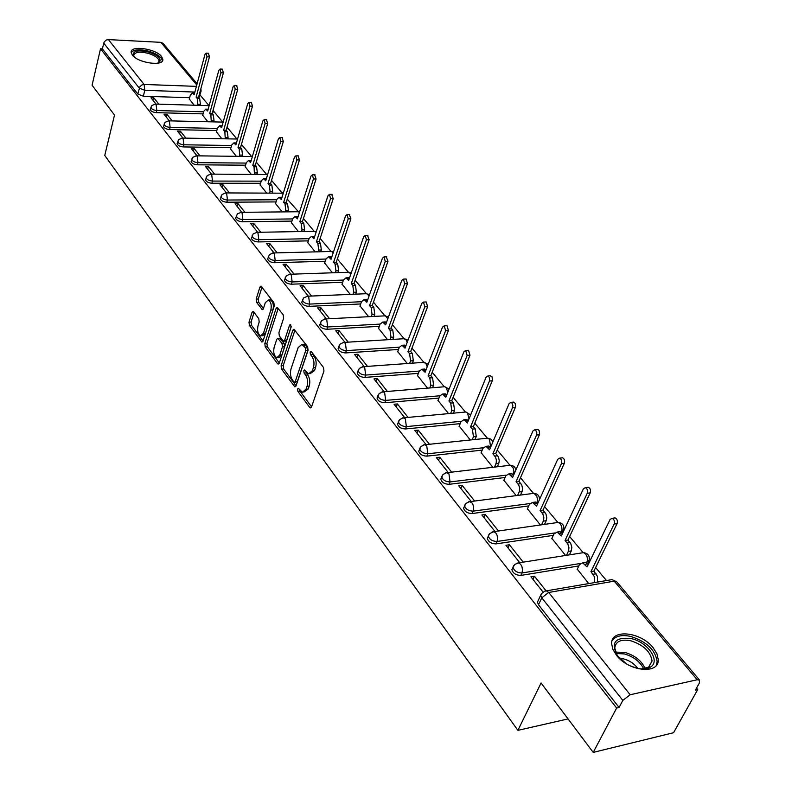 <?xml version="1.0" encoding="UTF-8"?>
<svg xmlns="http://www.w3.org/2000/svg" width="792" height="792" viewBox="0 0 792 792"><rect width="100%" height="100%" fill="white"/><g stroke="black" fill="none" stroke-linecap="round" stroke-linejoin="round"><path stroke-width="1.19" d="M297.594 388.971L297.901 391.387L309.692 407.444L310.355 407.949L311.503 407.009L323.958 371.062L323.502 367.528L311.375 351.658L310.108 352.034L310.415 354.479L311.969 356.519C314.038 359.786 314.513 363.518 313.394 367.716L312.365 370.725L308.613 373.854L304.623 369.953L303.801 370.636L304.118 373.062L305.643 375.111C307.682 378.398 308.157 382.11 307.058 386.248L306.039 389.209L302.386 392.258L298.386 388.308L297.594 388.971M299.604 389.704L300.039 391.218L311.553 406.86M312.137 352.658L314.137 356.37L311.969 356.519M305.831 371.309L307.801 374.953L305.643 375.111M212.395 113.771L213.424 111.306M226.205 130.334L227.235 127.849M240.629 147.183L241.431 144.867M562.31 533.273L563.072 531.293M587.684 563.696L588.397 561.805M616.453 655.231C628.64 671.527 659.162 674.685 658.261 659.746L656.974 653.846L653.133 647.717C640.758 631.769 610.949 628.65 611.612 643.569L612.81 649.262L616.453 655.231M132.363 55.123C138.036 63.043 163.677 66.637 162.865 59.469L161.558 56.489C155.767 48.668 130.492 45.075 131.145 52.242L132.363 55.123M253.648 311.81L253.113 311.404L252.034 312.385L249.005 322.116L249.411 325.393L261.934 342.104L263.013 341.134L274.26 305.92L273.834 302.564L261.023 286.1L259.915 287.13L256.182 299.089L256.598 302.386L262.3 309.662L263.409 308.662L265.28 302.722L268.27 300.019C270.943 301.732 271.805 305.088 270.844 310.068L263.469 333.234L260.578 335.838C257.925 334.115 257.063 330.789 257.984 325.839L259.192 322.007L258.786 318.701L253.648 311.81M697.198 679.754L614.245 581.16L548.698 592.466L630.155 694.742L697.198 679.754L699.593 680.179L699.287 683.189L695.445 690.079L697.722 689.555L673.556 732.729L593.208 752.4L541.075 683.001L517.899 730.353L104.752 155.44L114.513 115.097L92.08 85.229L100.515 48.787L616.641 708.038L619.096 707.484L622.829 700.415L541.787 597.802L540.728 595.148L541.678 593.317M593.208 752.4L616.641 708.038M281.111 365.726L281.536 369.122L294.881 386.912L296.01 385.961L308.078 350.242L307.633 346.767L293.971 329.225L292.802 330.234L281.111 365.726L283.239 365.587L283.665 368.973L296.06 385.813M277.556 363.706L265.231 346.916L264.815 343.589L276.101 308.345L277.24 307.326L283.19 314.79L283.615 318.186L278.923 332.64L279.348 336.016L283.506 341.223L284.635 340.233L289.575 325.146L290.387 324.443L291.1 327.136L279.259 363.201L278.15 364.162L277.556 363.706L279.081 363.597M189.654 97.723L143.322 96.218L144.797 90.328L139.273 88.12L103.742 43.124L104.237 41.907L106.247 40.065L108.395 39.6L160.895 42.342L163.053 43.352L197.099 83.764M697.722 689.555L696.534 688.129M606.494 580.546L595.624 567.567M590.01 560.865L589.238 559.944M583.08 552.578L569.626 536.511M557.786 522.364L544.599 506.603M533.422 493.258L520.483 477.794M509.929 465.181L497.228 450.005M487.258 438.095L474.784 423.195M465.369 411.949L453.123 397.307M444.223 386.684L432.185 372.299M423.789 362.261L411.959 348.133M404.019 338.639L392.387 324.75M384.882 315.79L373.448 302.128M366.359 293.654L355.113 280.219M348.421 272.22L337.352 258.994M331.026 251.44L320.136 238.432M314.167 231.294L303.445 218.483M240.481 212.325L298.435 211.741L287.248 199.129M281.912 192.763L271.527 180.358M266.488 174.329L256.262 162.122M251.5 156.43L241.55 144.53M236.937 139.026L227.334 127.552M222.78 122.107L213.513 111.038M209.009 105.653L200.049 94.961M100.515 48.787L102.406 48.886L103.742 43.124M630.155 694.742L622.829 700.415M577.269 569.161L588.753 583.595M546.034 590.783L534.432 576.21L532.966 579.358M534.432 576.21L530.927 576.784L543.005 592.02M551.885 538.412L565.557 555.469M523.255 562.152L509.424 544.767L508.018 547.906M509.424 544.767L505.94 545.292L519.76 562.706M527.442 508.791L540.411 524.987M498.465 530.996L485.338 514.503L483.991 517.612M485.338 514.503L481.892 514.968L495 531.491M503.88 480.229L516.186 495.614M474.606 500.999L462.142 485.338L460.845 488.436M462.142 485.338L458.726 485.763L471.171 501.445M481.14 452.687L492.832 467.3M451.608 472.101L439.778 457.232L438.53 460.31M439.778 457.232L436.392 457.608L448.203 472.497M459.202 426.096L470.3 439.976M429.442 444.243L418.206 430.115L417.008 433.175M418.206 430.115L414.85 430.452L426.066 444.589M438.006 400.415L448.549 413.612M408.058 417.364L397.386 403.95L396.228 406.979M397.386 403.95L394.06 404.237L404.712 417.671M417.532 375.596L427.551 388.139M387.417 391.416L377.269 378.665L376.16 381.675M377.269 378.665L373.973 378.913L384.1 391.684M397.733 351.599L407.246 363.518M367.468 366.35L357.835 354.232L356.766 357.222M357.835 354.232L354.568 354.45L364.191 366.587M378.566 328.373L387.615 339.718M348.203 342.124L339.035 330.611L338.006 333.571M339.035 330.611L335.798 330.789L344.946 342.322M360.023 305.9L368.617 316.691M329.561 318.701L320.849 307.751L319.859 310.692M320.849 307.751L317.642 307.9L326.344 318.869M342.065 284.13L350.222 294.386M311.523 296.04L303.247 285.625L302.287 288.536M303.247 285.625L300.069 285.744L308.335 296.168M324.651 263.043L332.412 272.795M294.07 274.091L286.189 264.191L285.268 267.082M286.189 264.191L283.041 264.28L290.912 274.2M307.781 242.59L315.157 251.866M277.16 252.836L269.666 243.421L268.775 246.292M269.666 243.421L266.548 243.49L274.032 252.915M291.416 222.75L298.426 231.581M260.776 232.244L253.648 223.285L252.787 226.136M253.648 223.285L250.559 223.334L257.677 232.294M275.527 203.504L282.19 211.9M244.886 212.276L238.105 203.752L237.273 206.583M238.105 203.752L235.046 203.782L241.817 212.305M260.113 184.813L266.439 192.803M229.472 192.901L223.027 184.803L222.225 187.605M223.027 184.803L219.998 184.803L226.433 192.911M245.134 166.666L251.153 174.27M214.523 174.111L208.395 166.399L207.613 169.181M208.395 166.399L205.385 166.379L211.504 174.091M230.591 149.035L236.293 156.262M200 155.856L194.169 148.53L193.416 151.292M194.169 148.53L191.199 148.49L197.02 155.826M216.444 131.888L221.869 138.768M185.902 138.135L180.358 131.165L179.626 133.907M180.358 131.165L177.408 131.106L182.942 138.085M202.693 115.216L207.841 121.76M172.201 120.909L166.924 114.286L166.221 117.008M166.924 114.286L164.003 114.216L169.27 120.839M203.049 113.89L156.272 112.652L156.806 110.543C153.43 110.157 151.45 109.128 150.866 107.465L150.965 107.088M216.83 130.512L169.577 129.541L170.131 127.423C166.706 127.037 164.696 125.987 164.093 124.265L164.201 123.859M230.997 147.609L183.269 146.926L183.843 144.787C180.368 144.411 178.319 143.332 177.705 141.55L177.824 141.115M245.57 165.191L197.366 164.815L197.96 162.667C194.416 162.291 192.337 161.182 191.704 159.34L191.842 158.875M260.568 183.289L211.88 183.239L212.494 181.071C208.89 180.705 206.771 179.566 206.128 177.655L206.276 177.151M276.022 201.91L226.829 202.217L227.462 200.03C223.799 199.663 221.641 198.495 220.978 196.515L221.146 195.98M291.931 221.097L242.233 221.77L242.887 219.562C239.174 219.216 236.966 218.008 236.283 215.959L236.471 215.375M308.335 240.867L258.113 241.936L258.796 239.709C255.014 239.372 252.767 238.135 252.064 235.996L252.272 235.373M325.255 261.251L274.497 262.736L275.2 260.489C271.359 260.162 269.072 258.885 268.349 256.667L268.567 255.994M342.698 282.269L291.406 284.199L292.139 281.942C288.219 281.615 285.892 280.299 285.15 277.992L285.397 277.269M360.707 303.96L308.87 306.365L309.623 304.088C305.633 303.772 303.257 302.415 302.495 300.019L302.772 299.228M379.299 326.353L326.908 329.264L327.69 326.967C323.631 326.67 321.205 325.264 320.413 322.77L320.72 321.918M398.515 349.47L345.55 352.935L346.371 350.618C342.223 350.331 339.748 348.886 338.936 346.272L339.273 345.362M418.384 373.378L364.835 377.408L365.686 375.071C361.459 374.804 358.925 373.309 358.083 370.587L358.469 369.597M438.926 398.089L384.793 402.742L385.674 400.386C381.368 400.138 378.774 398.584 377.903 395.743L378.338 394.673M460.202 423.651L405.454 428.967L406.365 426.601C401.97 426.363 399.326 424.76 398.425 421.79L398.911 420.631M482.229 450.113L426.858 456.142L427.809 453.757C423.324 453.539 420.621 451.876 419.691 448.767L420.225 447.52M505.048 477.517L449.054 484.318L450.044 481.922C445.47 481.714 442.698 479.992 441.728 476.735L442.332 475.388M528.729 505.92L472.082 513.553L473.111 511.127C468.438 510.949 465.597 509.157 464.587 505.751L465.27 504.286M553.291 535.382L495.98 543.896L497.059 541.461C492.277 541.292 489.367 539.431 488.327 535.857L489.08 534.283M578.813 565.943L520.819 575.418L521.938 572.972C517.047 572.834 514.067 570.884 512.978 567.131L513.83 565.429M517.899 730.353L568.062 718.918M158.875 104.168L153.866 97.871L150.975 97.782L155.975 104.079M189.308 99L194.198 105.217M153.866 97.871L153.183 100.564M150.421 109.207L150.332 109.573C150.916 111.236 152.896 112.266 156.272 112.652M163.647 125.997L163.538 126.393C164.142 128.116 166.152 129.165 169.577 129.541M177.24 143.273L177.131 143.689C177.745 145.471 179.794 146.55 183.269 146.926M191.238 161.043L191.12 161.499C191.743 163.34 193.832 164.449 197.366 164.815M205.653 179.348L205.514 179.824C206.158 181.744 208.286 182.883 211.88 183.239M220.503 198.188L220.354 198.713C221.008 200.693 223.166 201.861 226.829 202.217M235.798 217.602L235.64 218.166C236.313 220.225 238.511 221.423 242.233 221.77M251.579 237.62L251.391 238.224C252.094 240.362 254.331 241.6 258.113 241.936M267.844 258.261L267.647 258.915C268.369 261.132 270.656 262.409 274.497 262.736M284.645 279.566L284.427 280.259C285.16 282.566 287.496 283.882 291.406 284.199M301.99 301.554L301.742 302.297C302.504 304.702 304.88 306.058 308.87 306.365M320.651 323.68L319.631 325.067C320.423 327.571 322.849 328.967 326.908 329.264M339.144 347.163L338.125 348.589C338.936 351.202 341.411 352.648 345.55 352.935M358.271 371.448L357.251 372.923C358.083 375.646 360.617 377.14 364.835 377.408M378.071 396.574L377.032 398.099C377.903 400.94 380.487 402.485 384.793 402.742M398.564 422.582L397.525 424.156C398.416 427.126 401.059 428.729 405.454 428.967M419.81 449.519L418.74 451.153C419.671 454.262 422.374 455.925 426.858 456.142M441.827 477.437L440.748 479.14C441.708 482.397 444.48 484.12 449.054 484.318M464.666 506.395L463.567 508.167C464.567 511.573 467.409 513.364 472.082 513.553M488.387 536.451L487.258 538.293C488.298 541.867 491.208 543.738 495.98 543.896M513.018 567.666L511.87 569.587C512.949 573.339 515.929 575.279 520.819 575.418M200.99 91.486L198.96 97.663M102.406 48.886L137.818 94.02L143.322 96.218M619.096 707.484L538.501 604.761L537.451 602.108L538.263 600.376M303.811 392.149L308.197 389.04L306.039 389.209M307.801 374.953C309.84 378.239 310.306 381.942 309.217 386.08L308.197 389.04M310.038 373.745L314.533 370.567L312.365 370.725M314.137 356.37C316.196 359.647 316.681 363.37 315.562 367.557L314.533 370.567M294.931 330.155L283.239 365.587M293.981 382.071L295.208 381.734L305.762 350.401L305.455 347.965L301.891 344.401L298.148 347.589L291.02 368.953C289.961 373.032 290.426 376.685 292.406 379.922L293.981 382.071M294.723 382.378L297.346 381.576L295.208 381.734M302.683 344.352L304.049 344.272L305.989 345.718L307.613 347.837L307.92 350.262L297.346 381.576M279.309 363.053L267.33 346.787L265.231 346.916M278.22 308.286L266.924 343.461L267.33 346.787M283.902 341.194L285.635 341.095L286.763 340.105L291.208 326.571M274.111 347.47C273.151 352.499 274.052 355.905 276.814 357.687L279.764 355.103L282.437 346.926L282.021 343.53L277.873 338.332L276.755 339.313L274.111 347.47M277.873 357.608L278.933 357.548L281.893 354.964L279.764 355.103M279.606 338.233L284.14 343.411L284.566 346.797L281.893 354.964M261.568 335.778L262.677 335.719L265.567 333.115L263.469 333.234M269.399 299.97L270.379 299.93C273.062 301.643 273.923 304.989 272.963 309.969L265.567 333.115M262.003 287.09L258.281 299L258.697 302.297L263.429 308.583M254.093 312.404L251.094 322.007L251.5 325.284L263.063 340.986M583.209 563.013L585.595 562.35L588.288 564.419M594.446 582.615L594.604 577.041L590.941 571.606L614.117 524.066C614.869 521.344 614.196 519.413 612.117 518.295L610.087 519.453L587.06 566.943L582.664 562.825L579.417 564.686L577.111 569.478M613.919 518.037L615.087 517.869C617.166 518.988 617.839 520.908 617.087 523.631L593.881 571.121L597.544 576.546L597.396 582.11M593.881 571.121L590.941 571.606M557.736 532.283L560.033 531.64L562.488 533.481M566.478 555.331L568.577 550.836L568.943 547.757L567.844 544.015L565.043 540.49L587.268 493.258C587.981 490.585 587.357 488.713 585.377 487.634L583.397 488.812L561.31 535.996L557.132 532.066L553.954 533.957L551.747 538.718M587.248 487.397L588.317 487.258C590.297 488.327 590.931 490.198 590.208 492.862L567.963 540.045L570.755 543.569L571.864 547.312L571.279 550.895L568.369 551.351M569.399 554.865L571.279 550.895M567.963 540.045L565.043 540.49M533.194 502.682L535.412 502.049L537.639 503.692M541.619 524.809L543.51 520.601L543.866 517.572L542.797 513.919L540.104 510.513L561.429 463.597C562.122 460.984 561.518 459.162 559.637 458.132L557.707 459.32L536.501 506.187L532.531 502.435L529.432 504.365L527.304 509.088M561.568 457.915L562.558 457.796C564.439 458.825 565.043 460.647 564.349 463.251L542.995 510.117L545.975 514.067L546.787 517.81L546.203 520.7L543.312 521.116M544.51 524.393L546.203 520.7M542.995 510.117L540.104 510.513M626.333 663.755L617.285 655.568C610.602 642.49 615.236 636.837 631.174 638.59C647.698 642.005 660.944 661.172 650.46 667.082C647.074 669.131 642.55 669.517 636.887 668.24L629.689 665.617M641.381 668.933L648.628 667.171L652.073 660.983C650.588 651.658 643.5 644.926 630.798 640.778C621.007 638.946 615.651 641.362 614.74 648.034L617.265 655.538M619.591 658.32L623.443 658.845C629.551 660.498 634.342 663.706 637.827 668.448M656.231 665.478L657.152 661.488C655.291 649.925 646.5 641.569 630.759 636.441C621.552 634.481 615.285 635.996 611.978 640.995M134.056 56.796L133.808 56.479C131.858 51.153 136.699 49.648 148.332 51.955C157.964 55.232 161.667 58.677 159.44 62.311L157.925 63.182M157.806 63.202L159.113 61.142C158.568 58.044 154.856 55.43 147.985 53.272C139.54 51.341 134.788 52.044 133.719 55.371L134.145 56.866M162.38 60.925C161.697 57.093 157.093 53.836 148.579 51.173C139.501 48.985 133.69 49.46 131.165 52.609M509.533 474.16L511.682 473.527L513.691 474.982M517.641 495.426L519.522 490.931L519.631 487.852L518.671 484.922L516.077 481.635L536.55 435.046L536.847 432.749L535.758 430.264L534.847 429.719L532.957 430.927L512.602 477.467L508.82 473.873L505.791 475.824L503.752 480.526M536.837 429.521L538.055 429.531L539.164 430.63L539.599 434.333L518.938 481.279L521.809 485.09L522.591 488.753L522.047 491.614L519.166 491.981M520.512 495.05L522.047 491.614M518.938 481.279L516.077 481.635M486.704 446.648L488.783 446.025L490.594 447.302M494.515 467.102L496.228 462.845L496.337 459.815L495.406 456.964L492.901 453.786L512.582 407.533L512.86 405.276L511.82 402.861L510.959 402.336L509.117 403.564L489.555 449.767L485.942 446.332L482.981 448.312L481.021 452.975M512.998 402.158L515.186 403.257L515.592 406.87L495.743 453.469L498.514 457.152L499.267 460.736L498.742 463.558L495.891 463.884M497.366 466.765L498.742 463.558M495.743 453.469L492.901 453.786M464.666 420.097L466.676 419.473L468.32 420.582L465.488 420.849L463.865 419.74L460.974 421.74L459.083 426.373M472.19 439.778L473.438 436.788L472.378 429.115L470.537 426.918L489.466 381.002L489.397 377.457L487.912 375.933L486.12 377.17L467.31 423.037L465.488 420.849M490 375.774L492.06 376.843L492.446 380.378L473.359 426.64L475.2 428.838L476.259 436.491L473.438 436.788M475.012 439.491L476.259 436.491M473.359 426.64L470.537 426.918M450.628 413.414L451.757 410.622L450.727 403.098L448.955 400.97L467.161 355.4L465.686 350.46L463.934 351.707L445.837 397.218L442.54 394.07L439.718 396.089L437.897 400.693M443.381 394.456L445.332 393.832L446.797 394.792M467.805 350.312L468.508 350.262L469.983 355.202L451.747 400.722L453.519 402.851L454.558 410.365L451.757 410.622M453.43 413.157L454.558 410.365M451.747 400.722L448.955 400.97M429.789 387.951L430.808 385.338L429.808 377.962L428.096 375.903L445.619 330.68L444.213 325.858L442.51 327.116L425.086 372.28L421.938 369.25L419.176 371.3L417.424 375.863M422.799 369.676L424.7 369.052L426.007 369.874M446.371 325.73L447.015 325.7L448.421 330.521L430.868 375.695L432.58 377.744L433.59 385.12L430.808 385.338M432.561 387.733L433.59 385.12M430.868 375.695L428.096 375.903M409.642 363.35L410.563 360.904L409.593 353.668L407.939 351.678L424.819 306.811L423.472 302.089L421.809 303.356L405.019 348.173L402.009 345.262L399.317 347.332L397.624 351.866M402.9 345.728L404.752 345.094L405.91 345.797M425.65 301.98L426.245 301.96L427.601 306.672L410.682 351.5L412.345 353.48L413.315 360.716L410.563 360.904M412.394 363.152L413.315 360.716M410.682 351.5L407.939 351.678M390.149 339.56L390.991 337.273L390.04 330.165L388.436 328.244L404.712 283.724L403.415 279.111L401.801 280.388L385.615 324.859L382.734 322.057L380.101 324.146L378.477 328.64M383.645 322.552L385.447 321.908L386.476 322.502M405.623 279.031L406.167 279.002L407.464 283.615L391.159 328.086L392.763 330.017L393.713 337.115L390.991 337.273M392.872 339.402L393.713 337.115M391.159 328.086L388.436 328.244M371.28 316.553L372.042 314.414L371.111 307.425L369.567 305.563L385.258 261.4L384.021 256.885L382.447 258.172L366.835 302.287L364.072 299.594L361.498 301.693L359.934 306.157M365.894 299.515L367.656 299.97M386.248 256.826L387.991 261.32L372.27 305.445L373.824 307.296L374.745 314.275L372.042 314.414M373.982 316.414L374.745 314.275M372.27 305.445L369.567 305.563M353.004 294.277L353.697 292.278L352.796 285.417L351.292 283.605L366.429 239.798L365.251 235.373L363.706 236.669L348.648 280.427L345.995 277.843L343.49 279.952L341.976 284.387M347.856 277.774L349.44 278.15M367.488 235.333L369.141 239.738L353.975 283.506L355.479 285.308L356.38 292.159L353.697 292.278M355.677 294.159L356.38 292.159M353.975 283.506L351.292 283.605M335.293 272.695L335.927 270.824L335.046 264.082L333.6 262.34L348.203 218.879L347.074 214.553L345.569 215.85L331.036 259.261L328.482 256.766L326.037 258.895L324.572 263.291M330.383 256.717L331.789 257.014M349.322 214.523L350.886 218.84L336.253 262.261L337.709 264.003L338.58 270.735L335.927 270.824M337.946 272.606L338.58 270.735M336.253 262.261L333.6 262.34M318.127 251.797L318.701 250.044L317.849 243.411L316.444 241.718L330.551 198.614L329.462 194.377L327.997 195.683L313.959 238.739L311.513 236.333L309.118 238.471L307.702 242.837M313.434 236.293L314.672 236.531M331.719 194.367L333.214 198.604L319.077 241.669L320.483 243.362L321.334 249.975L318.701 250.044M320.76 251.727L321.334 249.975M319.077 241.669L316.444 241.718M301.485 231.531L302.009 229.888L301.178 223.374L299.802 221.73L313.444 178.972L312.394 174.814L310.959 176.131L297.396 218.84L295.04 216.513L292.703 218.661L291.337 222.998M297 216.493L298.079 216.671M314.652 174.824L316.077 178.982L302.415 221.691L303.781 223.334L304.613 229.848L302.009 229.888M304.088 231.482L304.613 229.848M302.415 221.691L299.802 221.73M285.328 211.87L285.803 210.345L284.991 203.93L283.665 202.336L296.852 159.925L295.842 155.856L294.446 157.172L281.328 199.525L279.061 197.287L276.784 199.445L275.458 203.742M281.041 197.277L281.982 197.416M298.109 155.875L299.455 159.954L286.249 202.316L287.585 203.91L288.397 210.316L285.803 210.345M287.912 211.85L288.397 210.316M286.249 202.316L283.665 202.336M269.646 192.803L270.082 191.367L269.29 185.061L268.003 183.516L280.754 141.451L279.784 137.452L278.418 138.778L265.736 180.784L263.558 178.626L261.32 180.794L260.043 185.051M265.548 178.626L266.36 178.725M282.051 137.501L283.338 141.501L270.567 183.516L271.854 185.061L272.646 191.357L270.082 191.367M272.21 192.793L272.646 191.357M270.567 183.516L268.003 183.516M254.42 174.28L254.044 166.736L252.796 165.231L265.122 123.522L264.191 119.602L262.865 120.919L250.589 162.588L248.49 160.499L246.312 162.667L245.075 166.894M250.5 160.519L251.183 160.578M266.458 119.651L267.696 123.582L255.331 165.251L256.588 166.756L257.36 172.953L254.816 172.943M256.964 174.29L257.36 172.953M255.331 165.251L252.796 165.231M239.63 156.301L239.233 148.936L238.016 147.48L249.955 106.108L249.054 102.257L247.757 103.584L235.877 144.906L233.858 142.887L231.719 145.065L230.522 149.262M235.877 142.916L236.442 142.946M251.321 102.326L252.5 106.187L240.54 147.51L241.758 148.975L242.51 155.074L239.996 155.054M242.154 156.321L242.51 155.074M240.54 147.51L238.016 147.48M225.255 138.828L224.839 131.64L223.661 130.225L235.214 89.199L234.353 85.417L233.086 86.744L221.582 127.72L219.622 125.77L217.543 127.957L216.384 132.115M221.661 125.819L219.622 125.77M236.61 85.496L237.739 89.288L226.156 130.274L227.344 131.69L228.076 137.699L225.581 137.66M227.75 138.867L228.076 137.699M226.156 130.274L223.661 130.225M211.276 121.839L210.85 114.83L209.702 113.444L220.899 72.755L220.057 69.043L218.82 70.369L207.682 111.009L205.791 109.128L203.752 111.316L202.633 115.444M207.841 109.187L205.791 109.128M222.314 69.142L223.394 72.864L212.177 113.513L213.325 114.889L214.048 120.81L211.573 120.75M213.751 121.899L214.048 120.81M212.177 113.513L209.702 113.444M197.673 105.316L197.248 98.475L196.129 97.129L206.969 56.776L206.167 53.123L204.95 54.46L194.159 94.763L192.337 92.931L190.347 95.129L189.248 99.218M194.386 93.001L192.337 92.931M208.415 53.232L209.454 56.895L198.574 97.208L199.693 98.554L200.406 104.386L197.95 104.306M200.129 105.395L200.406 104.386M198.574 97.208L196.129 97.129M300.039 391.218L297.901 391.387M312.583 354.341L310.415 354.479M306.266 372.913L304.118 373.062M213.484 108.791L213.523 110.929L212.632 111.85M227.423 125.809L226.72 128.294M241.669 143.59L241.243 145.094M487.674 447.5L490.575 446.975L489.505 439.303L487.803 438.154L486.437 438.293M514.058 474.151L513.087 474.319M513.266 474.497L513.899 471.468L513.127 467.864L510.454 465.241L508.969 465.409M538.332 502.148L536.62 502.643M536.867 502.841L537.54 499.742L536.748 496.059L533.917 493.317L532.313 493.525M556.519 522.68L558.251 522.423C562.627 523.057 564.458 525.542 563.726 529.888L560.974 532.026M561.32 532.274L562.033 529.699L561.686 526.492L560.3 523.799L558.251 522.423L493.901 531.65L495.891 533.075L497.059 535.224L497.623 538.491L497.059 541.461L554.588 532.966M581.625 552.935L583.506 552.638C588.02 553.271 589.892 555.816 589.129 560.291L586.169 562.548M586.694 562.835L587.476 560.142L587.119 556.875L585.684 554.093L583.506 552.638L518.611 562.884L520.73 564.399L521.938 566.617L522.532 569.963L521.938 572.972L580.269 563.498M194.881 92.06L144.797 90.328L144.114 84.457L196.406 86.368M196.772 84.982L160.895 42.342M108.395 39.6L144.114 84.457L141.897 84.962L139.808 86.873L137.818 94.02M203.613 111.82L156.806 110.543L156.103 104.584L155.39 104.069L151.846 105.524L150.332 109.573M217.414 128.433L170.131 127.423L169.419 121.374L168.666 120.829L165.092 122.305L163.538 126.393M231.601 145.51L183.843 144.787L183.11 138.64L182.328 138.075L178.715 139.57L177.131 143.689M246.193 163.073L197.96 162.667L197.208 156.42L196.386 155.816L192.733 157.341L191.12 161.499M261.212 181.15L212.494 181.071L211.721 174.715L210.86 174.091L207.167 175.636L205.514 179.824M276.685 199.762L227.462 200.03L226.67 193.575L225.77 192.911L222.037 194.485L220.354 198.713M292.624 218.929L242.887 219.562L242.075 212.999L241.124 212.315L237.362 213.899L235.64 218.166M309.048 238.689L258.796 239.709L257.964 233.036L256.964 232.313L253.163 233.927L251.391 238.224M325.987 259.043L275.2 260.489L274.349 253.697L273.299 252.935L269.458 254.578L267.647 258.915M343.461 280.051L292.139 281.942L291.268 275.032L289.674 274.23L286.278 275.883L284.427 280.259M361.489 301.722L309.623 304.088L308.732 297.05L307.553 296.208L303.643 297.891L301.742 302.297M380.12 324.096L327.69 326.967L326.769 319.8L325.532 318.909L321.582 320.621L319.631 325.067M399.366 347.203L346.371 350.618L345.421 343.322L343.609 342.392L340.115 344.114L338.125 348.589M419.265 371.082L365.686 375.071L364.706 367.646L363.32 366.647L359.291 368.409L357.251 372.923M439.857 395.782L385.674 400.386L384.665 392.812L383.199 391.753L379.13 393.545L377.032 398.099M461.172 421.324L406.365 426.601L405.336 418.879L403.267 417.78L399.673 419.572L397.525 424.156M483.249 447.767L427.809 453.757L426.749 445.876L424.581 444.718L420.948 446.54L418.74 451.153M506.147 475.16L450.044 481.922L448.945 473.873L446.668 472.646L443.005 474.487L440.748 479.14M529.898 503.544L473.111 511.127L473.656 508.207L473.101 505.009L471.983 502.92L469.587 501.613L465.894 503.474L463.567 508.167M516.612 563.28L518.611 562.884L514.701 564.448L511.87 569.587M492.06 531.986L493.901 531.65L489.644 533.57L487.258 538.293M468.418 501.861L533.917 493.317C537.689 493.733 539.54 495.832 539.481 499.603M445.629 472.854L510.454 465.241C513.463 465.468 515.265 467.042 515.879 469.973M423.661 444.886L487.803 438.154L490.971 439.184L492.901 441.867M402.455 417.919L465.934 411.998L467.537 413.077L469.012 418.879M464.666 412.117L465.934 411.998L470.626 414.949M381.982 391.892L444.807 386.734L446.312 387.753L447.807 392.268M443.639 386.823L444.807 386.734L449.074 389.07M362.201 366.755L424.373 362.3L425.809 363.271L427.185 366.825M423.294 362.38L428.225 364.152M343.075 342.461L404.613 338.679L405.969 339.6L407.197 342.372M403.623 338.738L408.038 340.124M324.581 318.978L385.496 315.82L387.823 318.8M384.575 315.86L388.496 316.929M306.672 296.257L366.983 293.683L369.042 296.05M366.122 293.713L369.577 294.525M289.337 274.27L349.044 272.23L350.836 274.082M348.252 272.26L351.252 272.864M272.547 252.975L331.65 251.45L333.185 252.846M330.917 251.47L333.501 251.905M256.271 232.333L314.79 231.294L316.058 232.304M314.107 231.304L316.285 231.61M299.584 211.949L298.435 211.741L299.425 212.434M225.166 192.921L283.288 193.189M281.962 192.763L283.387 192.882M210.306 174.101L267.617 174.557M266.587 174.329L267.666 174.398M195.871 155.816L252.381 156.519M251.648 156.43L252.391 156.46M181.853 138.065L237.125 139.026M168.231 120.82L222.998 122.116M154.975 104.059L209.147 105.663M538.501 604.761L541.787 597.802L548.698 592.466L546.431 590.852L544.252 591.327M200.901 88.615L201.089 91.129L199.96 92.09M537.451 602.108L541.421 593.683L544.827 591.119L611.929 579.615L616.651 581.724L611.929 579.615L609.88 579.972M309.217 386.08L307.058 386.248M315.562 367.557L313.394 367.716M311.375 407.306L309.692 407.444M294.901 330.115L292.802 330.234M295.862 386.308L294.258 386.437M283.665 368.973L281.536 369.122M307.92 350.262L305.762 350.401M307.613 347.837L305.455 347.965M305.989 345.718L303.841 345.847M266.924 343.461L264.815 343.589M278.18 308.246L276.101 308.345M286.763 340.105L284.635 340.233M290.991 325.067L289.575 325.146M284.566 346.797L282.437 346.926M284.14 343.411L282.021 343.53M280.576 338.649L278.447 338.768M272.963 309.969L270.844 310.068M263.172 309.187L261.756 309.256M258.697 302.297L256.598 302.386M258.281 299L256.182 299.089M261.974 287.05L259.915 287.13M262.825 341.58L261.37 341.669M251.5 325.284L249.411 325.393M251.094 322.007L249.005 322.116M254.014 312.296L252.034 312.385M587.812 563.845L584.872 564.32M596.089 573.764L593.149 574.259M617.087 523.631L614.117 524.066M562.112 533.036L559.202 533.471M570.082 542.589L567.161 543.035M590.208 492.862L587.268 493.258M537.372 503.365L534.481 503.752M545.044 512.572L542.144 512.968M564.349 463.251L561.429 463.597M615.503 652.113L624.769 652.39C634.798 655.34 641.599 660.726 645.153 668.567M643.688 668.814C640.005 661.558 633.531 656.598 624.284 653.925L616.107 653.509M513.513 474.774L510.652 475.121M520.918 483.645L518.037 484.001M539.451 434.739L536.55 435.046M497.643 455.747L494.802 456.073M515.453 407.266L512.582 407.533M475.2 428.838L472.378 429.115M492.317 380.774L489.466 381.002M446.767 394.881L444.074 395.109M453.519 402.851L450.727 403.098M469.983 355.202L467.161 355.4M425.938 370.052L423.383 370.24M432.58 377.744L429.808 377.962M448.421 330.521L445.619 330.68M405.821 346.045L403.375 346.203M412.345 353.48L409.593 353.668M427.601 306.672L424.819 306.811M386.357 322.819L384.031 322.948M392.763 330.017L390.04 330.165M407.464 283.615L404.712 283.724M367.528 300.336L365.3 300.435M373.824 307.296L371.111 307.425M387.991 261.32L385.258 261.4M349.292 278.566L347.163 278.645M355.479 285.308L352.796 285.417M369.141 239.738L366.429 239.798M331.63 257.469L329.591 257.529M337.709 264.003L335.046 264.082M350.886 218.84L348.203 218.879M314.513 237.016L312.553 237.055M320.483 243.362L317.849 243.411M333.214 198.604L330.551 198.614M297.921 217.176L296.04 217.206M303.781 223.334L301.178 223.374M316.077 178.982L313.444 178.972M281.823 197.931L280.012 197.941M287.585 203.91L284.991 203.93M299.455 159.954L296.852 159.925M266.201 179.249L264.459 179.249M271.854 185.061L269.29 185.061M283.338 141.501L280.754 141.451M251.024 161.103L249.351 161.093M256.588 166.756L254.044 166.736M267.696 123.582L265.122 123.522M236.283 143.481L234.67 143.451M241.758 148.975L239.233 148.936M252.5 106.187L249.955 106.108M221.968 126.344L220.404 126.314M227.344 131.69L224.839 131.64M237.739 89.288L235.214 89.199M208.039 109.682L206.534 109.642M213.325 114.889L210.85 114.83M223.394 72.864L220.899 72.755M194.495 93.476L193.05 93.426M199.693 98.554L197.248 98.475M209.454 56.895L206.969 56.776M162.548 60.687L162.865 59.469M699.593 680.179L616.651 581.724M304.049 344.272L301.891 344.401M279.992 338.214L277.873 338.332M270.379 299.93L268.27 300.019M585.595 562.35L582.664 562.825M615.087 517.869L612.117 518.295M560.033 531.64L557.132 532.066M588.317 487.258L585.377 487.634M535.412 502.049L532.531 502.435M562.558 457.796L559.637 458.132M648.846 667.022L652.073 660.983M648.628 667.171L650.46 667.082M158.865 62.113L159.113 61.142M158.261 62.865L159.44 62.311M511.682 473.527L508.82 473.873M537.738 429.422L534.847 429.719M488.783 446.025L485.942 446.332M513.83 402.079L510.959 402.336M466.676 419.473L463.865 419.74M490.763 375.715L487.912 375.933M445.332 393.832L442.54 394.07M468.508 350.262L465.686 350.46M424.7 369.052L421.938 369.25M447.015 325.7L444.213 325.858M404.752 345.094L402.009 345.262M426.245 301.96L423.472 302.089M385.447 321.908L382.734 322.057M406.167 279.002L403.415 279.111M366.765 299.475L364.072 299.594M386.753 256.806L384.021 256.885M348.668 277.745L345.995 277.843M367.953 235.323L365.251 235.373M331.135 256.697L328.482 256.766M349.757 214.523L347.074 214.553M314.137 236.283L311.513 236.333M332.125 194.367L329.462 194.377M297.643 216.483L295.04 216.513M315.028 174.824L312.394 174.814M281.645 197.277L279.061 197.287M298.455 155.885L295.842 155.856M266.112 178.636L263.558 178.626M282.368 137.501L279.784 137.452M251.024 160.519L248.49 160.499M266.755 119.661L264.191 119.602M236.363 142.926L233.858 142.887M251.599 102.336L249.054 102.257M236.867 85.506L234.353 85.417M222.552 69.151L220.057 69.043M208.642 53.252L206.167 53.123"/></g></svg>
